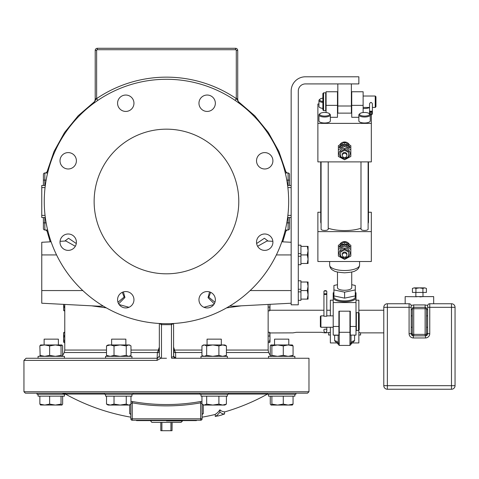 <?xml version="1.0" encoding="UTF-8"?>
<svg xmlns="http://www.w3.org/2000/svg" width="479" height="479" viewBox="0 0 479 479"><rect width="100%" height="100%" fill="white"/><g stroke="black" fill="none" stroke-linecap="round" stroke-linejoin="round"><path stroke-width="0.72" d="M202.09 404.204L202.09 418.82A1.425 1.425 0 0 1 200.665 420.245L132.258 420.245L132.258 418.82L130.833 418.82A1.425 1.425 0 0 0 132.258 420.245A1.425 1.425 0 0 1 130.833 418.82L130.833 404.204M129.659 404.923L129.659 413.634L130.498 414.137M201.958 401.444L200.432 401.534A192.378 192.378 0 0 1 132.491 401.534L130.965 401.444M129.659 413.634A1.425 1.401 180 0 1 130.833 414.994M132.491 401.534L132.258 402.833L130.833 403.468M200.432 401.534L200.665 402.833A193.696 193.696 0 0 1 132.258 402.833L132.258 418.82L200.665 418.82L200.665 420.245A1.425 1.425 0 0 0 202.09 418.82L200.665 418.82L200.665 402.833L202.09 403.468M202.431 414.137L203.264 413.634L203.264 404.923M215.275 416.461L215.275 414.257A202.737 32.518 -90 0 0 219.903 409.826A199.617 32.015 90 0 0 224.537 411.796L224.537 414.024A210.03 210.03 0 0 1 222.04 414.724L222.04 414.904A210.203 210.203 0 0 1 217.765 416.029L217.765 415.85A210.03 210.03 0 0 1 215.275 416.461A204.928 32.871 -90 0 0 219.903 412.072A201.845 32.374 90 0 0 224.537 414.024M203.264 413.634A1.425 1.401 0 0 0 202.09 415.012L202.449 414.084M159.339 347.155L158.711 348.928C158.154 351.191 157.711 352.239 157.387 352.077L157.058 360.394L23.95 360.394L23.95 391.744L25.375 393.169L199.929 393.169L199.929 394.241L228.435 394.241L228.435 393.169L267.42 393.169L267.42 394.241L295.92 394.241L295.92 393.169L267.42 393.169M166.464 393.169L307.548 393.169L308.973 391.744L23.95 391.744M228.435 393.169L199.929 393.169M132.994 393.169L104.494 393.169L104.494 394.241L132.994 394.241L132.994 393.169M308.973 391.744L308.973 358.256L171.608 358.256L171.452 357.112A2.138 0.994 180 0 0 173.59 356.119L173.739 352.263A2.138 1.491 -162.4 0 0 173.59 351.981M23.95 360.394L26.088 358.256L157.202 358.256L157.058 360.394L160.824 358.25L159.339 356.741L159.339 323.487M173.596 356.298L173.59 356.119A2.138 2.138 180 0 0 173.655 356.651L173.62 356.478M95.405 102.069L97.83 100.38L96.632 98.614L96.632 50.427L95.207 50.427L95.207 98.656L95.207 50.427L95.207 98.62L96.632 98.62L92.399 104.284A7.125 7.125 0 0 0 95.207 98.62L95.207 50.427A2.138 2.138 0 0 1 97.345 48.289L235.578 48.289A2.138 2.138 0 0 1 237.716 50.427L237.722 98.656L237.716 50.427L237.722 98.656L237.716 50.427L236.291 50.427L236.297 98.614L235.093 100.38M173.59 350.113A2.138 0.994 0 0 0 173.59 350.107L173.59 323.487L173.59 356.119L175.727 358.256L175.542 352.077C175.212 352.239 174.775 351.191 174.212 348.928L173.739 352.263A2.138 0.419 0 0 0 175.542 352.526L201.946 352.526M160.824 358.25L166.464 358.256M159.393 323.493L161.477 324.672L171.452 324.672L171.386 323.594L169.746 323.648M161.477 358.256L161.477 324.672L161.537 323.606L163.177 323.648M168.105 323.684L164.818 323.684M157.352 358.25L159.339 356.119L159.339 356.741M159.339 355.065L159.339 350.113M159.339 351.981A2.138 1.491 162.4 0 0 159.19 352.263L159.339 354.143M172.242 357.041A2.138 0.994 0 0 1 171.452 357.112L171.452 324.672L173.53 323.493M239.991 103.883L239.494 103.512M239.033 103.171L238.231 102.578M238.165 102.536L237.231 101.865M236.895 101.626L236.345 101.237M166.464 323.696A122.205 122.205 0 0 0 288.669 201.491A122.205 122.205 0 0 0 166.464 79.286A122.205 122.205 0 0 0 44.26 201.491A122.205 122.205 0 0 0 166.464 323.696M166.464 129.168A72.323 72.323 0 0 0 94.135 201.491A72.323 72.323 0 0 0 166.464 273.814A72.323 72.323 0 0 0 238.787 201.491A72.323 72.323 0 0 0 166.464 129.168M68.21 152.597A8.197 8.197 0 0 1 76.4 160.794A8.197 8.197 0 0 1 68.21 168.985A8.197 8.197 0 0 1 60.013 160.794A8.197 8.197 0 0 1 68.21 152.597M131.557 97.441A8.197 8.197 0 0 1 131.557 109.032A8.197 8.197 0 0 1 119.972 109.032A8.197 8.197 0 0 1 119.972 97.441A8.197 8.197 0 0 1 131.557 97.441M215.352 103.236A8.197 8.197 0 0 1 207.162 111.433A8.197 8.197 0 0 1 198.965 103.236A8.197 8.197 0 0 1 207.162 95.04A8.197 8.197 0 0 1 215.352 103.236M270.509 166.584A8.197 8.197 0 0 1 258.923 166.584A8.197 8.197 0 0 1 258.923 154.998A8.197 8.197 0 0 1 270.509 154.998A8.197 8.197 0 0 1 270.509 166.584M264.719 250.385A8.197 8.197 0 0 1 256.522 242.188A8.197 8.197 0 0 1 264.719 233.992A8.197 8.197 0 0 1 272.91 242.188A8.197 8.197 0 0 1 264.719 250.385M201.366 305.542A8.197 8.197 0 0 1 201.366 293.95A8.197 8.197 0 0 1 212.957 293.95A8.197 8.197 0 0 1 212.957 305.542A8.197 8.197 0 0 1 201.366 305.542M117.571 299.746A8.197 8.197 0 0 1 125.761 291.549A8.197 8.197 0 0 1 133.958 299.746A8.197 8.197 0 0 1 125.761 307.937A8.197 8.197 0 0 1 117.571 299.746M62.414 236.392A8.197 8.197 0 0 1 74 236.392A8.197 8.197 0 0 1 74 247.984A8.197 8.197 0 0 1 62.414 247.984A8.197 8.197 0 0 1 62.414 236.392M95.076 102.302L94.758 102.536M94.728 102.56L94.345 102.835M93.92 103.147L93.459 103.488M76.293 243.524L68.533 238.255L64.833 241.069M50.205 241.835L47.014 231.076L47.894 231.076M47.894 171.907L47.014 171.907L45.631 172.991M75.317 246.266L65.898 241.009L60.061 241.32M118.66 303.824L124.941 297.501L123.378 291.909M128.971 307.284L119.127 304.554M117.966 302.261L124.145 297.034L122.283 292.328M91.543 305.824L106.32 307.871M98.446 306.189L103.236 306.069M158.453 350.053L130.977 350.053M106.506 350.053L64.779 350.053L64.288 352.526L62.162 356.334M268.144 304.422L268.144 350.053L226.417 350.053M201.946 350.053L174.47 350.053M258.768 304.913L264.432 304.62M226.603 307.871L241.386 305.824M213.796 304.554L203.958 307.284M68.491 304.62L74.155 304.913M41.763 242.278L51.091 241.787L41.763 242.278L41.763 303.219L98.494 306.189M209.545 291.909L208.036 297.704L214.269 303.824M268.09 241.069L264.396 238.255L256.63 243.524M285.029 231.076L285.915 231.076L287.292 229.992M238.392 101.644L254.756 115.774L268.396 132.551L278.892 151.454L285.915 171.907L285.029 171.907M64.779 332.258L64.036 332.264M63.725 332.63L63.629 334.15L64.042 332.258L63.629 332.953M64.779 341.21L64.042 341.21L63.629 341.904L64.042 342.599L63.629 341.904L64.042 342.599L64.779 342.599M64.779 336.042L64.042 336.042L63.629 338.629L64.042 341.21M63.629 342.06L63.629 334.15L64.042 336.042M64.779 307.069L64.042 307.069L63.629 308.961L64.042 310.853L63.659 310.344M63.725 310.482L63.629 304.363L64.042 307.069M64.779 310.853L64.042 310.853L63.629 310.158L64.042 310.853M173.59 347.155L174.212 348.928M291.16 217.526L291.16 91.046A14.25 14.25 0 0 1 305.41 76.79L358.855 76.79L358.855 83.915L305.41 83.915A7.125 7.125 0 0 0 298.285 91.046L298.285 304.812L291.16 304.812L291.16 217.526L287.61 217.526M272.862 241.32L267.031 241.009L257.612 246.266M300.932 299.112L307.296 299.112L308.063 294.836L307.296 290.561L308.063 286.286L307.296 282.011L308.063 282.011L308.063 286.286L307.296 290.561L300.932 290.561L300.932 300.327L298.285 300.327M298.285 280.796L300.932 280.796L300.932 289.238L298.285 289.238M300.932 291.885L298.285 291.885M300.932 282.011L307.296 282.011M308.063 294.836L308.063 299.112L307.296 299.112L308.063 294.836L308.063 286.286M300.932 289.238L300.932 290.561M300.932 263.486L307.296 263.486L308.063 259.211L307.296 254.93L308.063 250.655L307.296 246.38L308.063 246.38L308.063 250.655L307.296 254.93L300.932 254.93L300.932 264.695L298.285 264.695M298.285 245.17L300.932 245.17L300.932 253.613L298.285 253.613M300.932 256.253L298.285 256.253M300.932 246.38L307.296 246.38M308.063 259.211L308.063 263.486L307.296 263.486L308.063 259.211L308.063 250.655M300.932 253.613L300.932 254.93M351.37 83.915L351.37 113.134L337.833 113.134L337.833 83.915M210.646 292.328L208.82 297.184L214.957 302.261M229.692 306.069L234.482 306.189M291.16 185.457L287.61 185.457L291.16 185.457M175.727 358.256A2.138 2.138 180 0 1 175.386 358.226M174.787 358.035A2.138 2.138 180 0 1 174.452 357.831M174.29 357.699A2.138 2.138 180 0 1 173.835 357.118M330.354 310.242L326.786 310.242M323.936 310.242L270.018 310.242M330.354 332.438L325.007 332.869L321.445 332.294L296.507 332.294L292.944 332.869L270.018 332.953L269.605 332.258L268.144 332.258M330.354 335.007L328.57 335.007L328.738 332.815M330.354 327.259L330.354 342.934L336.917 342.934L338.192 344.006L338.192 335.096L338.192 342.838L339.258 343.922L339.258 311.188M333.204 300.183L330.354 300.183L330.354 315.859M358.855 330.109L358.855 342.934L352.287 342.934L354.58 340.797L354.58 335.096M334.629 335.096L334.629 340.797L336.917 342.934M338.904 314.763L339.258 312.374L338.904 312.763M350.305 312.763L349.945 312.374L350.305 314.763M356.005 300.183L358.855 300.183L358.855 313.003M383.793 332.869L360.633 332.869L358.855 332.438M383.793 310.242L358.855 310.242M358.855 335.007L360.633 335.007L360.489 332.821M359.304 332.522L359.705 332.612M416.922 296.746L405.168 296.615L405.168 303.746M412.299 334.492L412.299 334.384A1.425 1.425 0 0 0 413.724 335.809L425.124 335.809L413.724 335.809L413.724 304.931L411.18 305.446M411.221 309.877A3.563 1.605 0 0 0 412.299 308.733L412.299 334.384A3.563 1.605 0 0 0 411.221 333.234M415.856 292.435L415.856 296.615L433.675 296.615L433.675 303.746M427.663 305.446L425.124 304.931L425.124 307.308L413.724 307.308L425.124 307.308L425.124 308.733L412.299 308.733A1.425 1.425 0 0 1 413.724 307.308L413.521 307.32M422.987 292.435L422.987 296.615L421.993 296.74M421.358 296.8L420.999 296.824M420.796 296.836L419.861 296.872M425.124 307.308A1.425 1.425 0 0 1 426.549 308.733A3.563 1.605 180 0 0 427.621 309.877M412.299 334.384L425.124 334.384L425.124 335.809A1.425 1.425 0 0 0 426.549 334.384L426.544 334.492M426.549 334.384L425.124 334.384L425.124 308.733L426.549 308.733L426.549 334.384A3.563 1.605 180 0 1 427.621 333.234M426.478 334.833L426.544 334.468M412.431 292.435L426.412 292.435L426.412 288.418L424.663 287.873L414.179 287.873L412.431 288.418L412.431 292.435M415.928 292.435L415.928 288.418L414.179 287.873L412.431 288.418M426.412 288.418L424.759 287.879M422.915 292.435L422.915 288.418L419.424 287.873L415.928 288.418M424.663 287.873L422.915 288.418M338.192 335.258L334.629 335.258M354.58 340.797A3.563 3.209 0 0 0 351.017 344.006L351.017 335.096L351.017 344.347L349.945 345.419L349.945 343.922L351.017 342.838M349.945 311.188L349.945 343.922M338.192 335.096L338.192 344.006A3.563 3.209 180 0 0 334.629 340.797M268.144 310.853L269.605 310.853L270.018 304.327L269.928 310.482M270.018 310.194L269.605 310.853M268.144 307.069L269.605 307.069M268.144 342.599L269.605 342.599L270.018 341.904L269.605 341.21L270.018 338.629L269.605 332.258M268.144 341.21L269.605 341.21M269.653 342.551L270.018 341.904L269.928 332.63M268.144 336.042L269.605 336.042M158.711 348.928L159.19 352.263A2.138 0.419 180 0 1 157.387 352.526L130.977 352.526M158.052 358.076L157.202 358.256A2.138 2.138 0 0 0 157.639 358.208L157.501 358.232M38.069 358.256L38.069 356.334L64.443 356.334L64.443 358.256L51.259 358.256M128.067 358.256L105.56 358.256L105.56 356.334L131.929 356.334L131.929 358.256M40.158 355.951L39.853 345.904L40.661 344.952M39.991 345.622L44.751 344.952L40.571 344.952M62.587 355.526L62.659 345.904L61.851 344.952L61.049 345.904L55.348 344.952L49.642 345.904L44.751 344.952L61.851 344.952M62.659 355.382L61.851 356.334L61.049 355.382L55.348 356.334L49.642 355.382L44.751 356.334L39.853 355.382L40.661 356.334M49.642 355.382L49.642 345.904M61.049 355.382L61.049 345.904M44.134 344.952L44.134 339.144L58.378 339.144L58.378 344.952M130.312 345.461L128.617 344.952L129.432 344.952L130.977 345.904L130.977 355.382L128.617 356.334L126.252 355.382L120.139 356.334L114.02 355.382L114.02 345.904L110.266 344.952L106.506 345.904L108.056 344.952L120.139 344.952L114.02 345.904M126.252 345.904L120.139 344.952L128.617 344.952L126.252 345.904L126.252 355.382M114.02 355.382L110.266 356.334L106.506 355.382L106.506 345.904M106.506 355.382L108.056 356.334M111.619 344.952L111.619 339.144L125.863 339.144L125.863 344.952M289.52 217.526L289.52 228.567A1.425 1.425 0 0 1 288.095 229.992L285.298 229.992L288.095 229.992A1.425 1.425 0 0 0 289.52 228.567M289.52 180.116L288.095 180.116L288.095 172.991L285.298 172.991L288.095 172.991A1.425 1.425 0 0 1 289.52 174.416L289.52 185.457M46.14 222.867L44.828 222.867L44.828 229.992L47.631 229.992L44.828 229.992A1.425 1.425 0 0 1 43.403 228.567L43.403 217.526M43.403 185.457L43.403 174.416A1.425 1.425 0 0 1 44.828 172.991L47.631 172.991L44.828 172.991A1.425 1.425 0 0 0 43.403 174.416M45.05 187.594L41.763 187.594L41.763 217.526L45.313 217.526M41.763 187.594L41.763 185.457L45.313 185.457L41.763 185.457M240.524 104.284A7.125 7.125 0 0 1 237.716 98.62A7.125 7.125 0 0 0 240.524 104.284L236.291 98.656M227.369 358.256L227.369 356.334L200.994 356.334L200.994 358.256M224.873 356.334L226.417 355.382L222.663 356.334L218.903 355.382L218.903 345.904L212.79 344.952L206.671 345.904L204.305 344.952L201.946 345.904L201.946 355.382L202.617 355.825L204.305 356.334L206.671 355.382L206.671 345.904M226.417 355.382L226.417 345.904L222.663 344.952L218.903 345.904M218.903 355.382L212.79 356.334L206.671 355.382M202.617 345.461L203.497 344.952L224.873 344.952L226.417 345.904M207.06 344.952L207.06 339.144L221.304 339.144L221.304 344.952M294.854 356.334L294.854 358.256L294.854 356.334L268.485 356.334L268.485 358.256M283.281 345.904L283.281 355.382L288.172 356.334L293.07 355.382L292.262 356.334L293.07 355.382L293.07 345.904L288.172 344.952L283.281 345.904L277.581 344.952L271.88 345.904L270.886 345.006M292.262 344.952L293.07 345.904L292.262 344.952M283.281 355.382L277.581 356.334L271.88 355.382L271.88 345.904M271.88 355.382L270.886 356.28M271.072 356.334L270.27 355.382L270.288 345.868M292.358 344.952L271.072 344.952L270.27 345.904M274.545 344.952L274.545 339.144L288.789 339.144L288.789 344.952M270.437 355.723L270.629 356.029M270.437 345.569L270.629 345.257M200.994 394.241L200.994 396.157L227.369 396.157L227.369 394.241M201.958 396.157L201.958 404.108L202.623 404.551L204.317 405.06L206.677 404.108L212.79 405.06L218.903 404.108L222.657 405.06L226.405 404.108L224.861 405.06L203.503 405.06L202.623 404.551M206.677 396.157L206.677 404.108M218.903 396.157L218.903 404.108M226.405 396.157L226.405 404.108M294.854 394.241L294.854 396.157L268.485 396.157L268.485 394.241M271.886 396.157L271.886 404.108L277.581 405.06L283.281 404.108L288.166 405.06L293.058 404.108L292.256 405.06L293.058 404.108L293.058 396.157M270.276 396.157L270.276 404.108L271.084 405.06L271.886 404.108M271.084 405.06L292.346 405.06M283.281 396.157L283.281 404.108M285.753 405.06L288.166 405.06M64.443 396.157L64.443 394.241L64.443 396.157L38.069 396.157L38.069 394.241L38.069 396.157M39.865 396.157L39.865 404.108L40.667 405.06L39.865 404.108L44.757 405.06L49.648 404.108L55.342 405.06L61.037 404.108L61.935 405.06L62.647 404.108L62.647 396.157M40.487 405.006L61.845 405.06M37.003 393.169L37.003 394.241L65.509 394.241L65.509 393.169M49.648 396.157L49.648 404.108M61.037 396.157L61.037 404.108M105.56 394.241L105.56 396.157L131.929 396.157L131.929 394.241M106.518 396.157L106.518 404.108L110.272 405.06L114.026 404.108L120.139 405.06L126.246 404.108L128.606 405.06L130.3 404.551L130.965 404.108L130.965 396.157M130.3 404.551L129.42 405.06L108.062 405.06L106.518 404.108M114.026 396.157L114.026 404.108M126.246 396.157L126.246 404.108M161.89 422.382L161.89 430.711L160.812 430.711L160.812 422.382L151.855 422.382L181.068 422.382L172.033 422.382L172.033 430.711L170.937 430.711L170.937 422.382M161.89 430.711L170.937 430.711M172.033 430.711L172.111 422.382M219.903 412.072L219.903 409.826M196.438 420.245L196.438 420.61L136.485 420.61L136.485 420.245M429.759 303.746L429.759 307.314L427.621 307.314L427.621 305.883A2.138 2.138 0 0 1 429.759 303.746L451.487 303.746A3.563 3.563 0 0 1 455.05 307.314L455.05 385.685A3.563 3.563 0 0 1 451.487 389.247A3.563 3.563 0 0 0 455.05 385.685L451.487 385.685L451.487 389.247L387.361 389.247A3.563 3.563 0 0 1 383.793 385.685L383.793 307.314A3.563 3.563 0 0 1 387.361 303.746L409.09 303.746A2.138 2.138 0 0 1 411.221 305.883L411.221 333.683A2.138 2.138 0 0 0 413.359 335.821L425.484 335.821A2.138 2.138 0 0 0 427.621 333.683A2.138 2.138 0 0 1 425.484 335.821L425.484 337.952L413.359 337.952A4.269 4.269 0 0 1 409.09 333.683L409.09 307.314L411.221 307.314M387.361 303.746L387.361 307.314L409.09 307.314L409.09 303.746M425.484 337.952A4.269 4.269 0 0 0 429.759 333.683L429.759 307.314L455.05 307.314A3.563 3.563 0 0 0 451.487 303.746L451.487 385.685L383.793 385.685A3.563 3.563 0 0 0 387.361 389.247L387.361 307.314L383.793 307.314M427.621 307.314L427.621 333.683L429.759 333.683M338.378 253.367L338.378 249.361L344.605 246.014L350.832 249.361L350.832 256.067L344.605 259.414L338.378 256.067L338.378 245.272L344.605 241.925L344.605 246.014M344.078 258.091A5.395 5.024 0 0 1 339.216 252.846A5.395 5.024 0 0 1 344.605 248.068A5.395 5.024 180 0 1 349.987 252.846A5.395 5.024 180 0 1 345.131 258.091M339.156 246.901A2.694 0.844 -31.8 0 0 339.198 247.062A2.694 0.844 -31.8 0 0 341.713 246.493A2.694 0.844 -31.8 0 0 343.826 244.386A2.694 0.844 -31.8 0 0 343.784 244.224A2.694 0.844 -31.8 0 0 341.264 244.793A2.694 0.844 -31.8 0 0 339.156 246.901M344.605 241.925L350.832 245.272L350.832 253.367M345.383 244.386A2.694 0.844 31.8 0 0 347.491 246.493A2.694 0.844 31.8 0 0 350.005 247.062A2.694 0.844 31.8 0 0 350.053 246.901A2.694 0.844 31.8 0 0 347.94 244.793A2.694 0.844 31.8 0 0 345.425 244.224A2.694 0.844 31.8 0 0 345.383 244.386M340.641 251.984L340.641 250.96L344.605 248.829L348.562 250.96L348.562 251.984L344.605 249.852L340.641 251.984L340.641 256.247L344.605 258.373L348.562 256.247L348.562 251.984M344.605 248.829L344.605 249.852M342.341 255.044L342.341 254.115A2.263 2.108 0 0 1 344.605 252.008A2.263 2.108 0 0 1 346.868 254.115L346.868 255.044A2.263 2.108 0 0 1 344.605 257.157A2.263 2.108 0 0 1 342.341 255.044A2.263 2.108 0 0 1 344.605 252.936A2.263 2.108 0 0 1 346.868 255.044M339.815 244.41A5.317 4.952 0 0 1 344.605 241.608A5.317 4.952 0 0 1 349.389 244.41M317.882 231.62L317.882 261.504L371.327 261.504L371.327 231.62L317.882 231.62L317.882 212.245L320.732 212.245M371.327 231.62L371.327 212.245L368.477 212.245M328.217 228.226A23.872 8.652 0 0 0 344.605 230.585A23.872 8.652 0 0 0 360.992 228.226M368.117 223.424A23.872 8.652 0 0 0 368.477 221.933L368.477 161.89M320.732 161.89L320.732 221.933A23.872 8.652 0 0 0 321.086 223.424M368.117 161.89L368.117 229.166A3.563 1.293 180 0 1 364.555 230.459A3.563 1.293 180 0 1 360.992 229.166L360.992 161.89M328.217 161.89L328.217 229.166A3.563 1.293 180 0 1 324.648 230.459A3.563 1.293 180 0 1 321.086 229.166L321.086 161.89M351.73 272.006L351.73 287.687A7.125 2.581 0 0 1 344.605 290.274A7.125 2.581 0 0 1 337.479 287.687L337.479 272.006M351.73 284.706L355.292 285.454L355.292 289.927L344.605 292.16L333.917 289.927L333.917 285.454L337.479 284.706M355.292 289.927L355.292 296.986A10.688 3.874 180 0 1 344.605 300.86A10.688 3.874 180 0 1 333.917 296.986L333.917 295.902L344.605 298.142L344.605 292.16M355.292 295.902L344.605 298.142M333.917 289.927L333.917 295.902M333.204 302.56L356.005 302.56L356.005 335.096L350.305 335.096L350.305 311.188L338.904 311.188L338.904 335.096L333.204 335.096L333.204 297.651A11.4 4.131 0 0 0 344.605 301.782A11.4 4.131 0 0 0 356.005 297.651L356.005 292.741L355.292 292.741M356.005 302.56L356.005 297.651A11.4 4.131 0 0 0 355.292 296.214M333.917 296.214A11.4 4.131 0 0 0 333.204 297.651L333.204 292.741L333.917 292.741M320.93 327.259L320.93 315.859L320.367 316.415L320.367 326.696L320.93 327.259L333.204 327.259M326.786 327.259L326.786 329.624A1.425 0.449 180 0 0 325.361 329.175A1.425 0.449 180 0 0 323.936 329.624L323.936 331.217C324.888 333.055 325.84 333.055 326.786 331.217L326.786 328.947M326.433 290.998A1.425 0.515 180 0 1 326.678 291.142A1.425 0.515 180 0 1 326.786 291.34L326.786 293.998L326.433 293.663L323.936 293.998L323.936 316.242L326.786 316.242L326.786 293.998A1.425 0.515 180 0 1 325.361 294.513A1.425 0.515 180 0 1 323.936 293.998L323.936 291.34A1.425 0.515 180 0 1 324.049 291.142A1.425 0.515 180 0 1 324.295 290.998M326.786 291.34L326.433 291.01A1.072 0.389 0 0 0 326.349 290.861A1.072 0.389 0 0 0 325.361 290.621A1.072 0.389 0 0 0 324.379 290.861A1.072 0.389 0 0 0 324.295 291.01L326.433 291.01M324.295 291.01L323.936 291.34M324.295 293.663A1.072 0.389 0 0 0 325.361 294.052A1.072 0.389 0 0 0 326.433 293.663M358.502 330.462L359.208 329.756L359.208 313.356L358.502 312.655L358.502 330.462L356.364 330.462L356.005 330.103M371.327 161.89L317.882 161.89L317.882 123.372L371.327 123.372L371.327 161.89M371.327 123.372L371.327 114.768M339.815 144.796A5.317 4.952 0 0 1 344.605 141.994A5.317 4.952 0 0 1 349.389 144.796M318.948 103.997L317.882 103.997L317.882 123.372M358.855 117.301L351.73 117.301L351.73 91.758L363.13 91.758L363.13 105.35L351.73 105.35M326.079 112.547L326.079 91.758L337.479 91.758L337.479 117.301L330.354 117.301M320.056 113.577L319.397 114.14A5.7 2.066 0 0 0 318.948 114.942L318.948 120.918A5.7 2.066 0 0 0 324.648 122.983A5.7 2.066 0 0 0 330.354 120.918L330.354 114.942A5.7 2.066 0 0 0 329.905 114.14L329.247 113.577A4.988 1.808 0 0 0 324.648 112.469A4.988 1.808 0 0 0 320.056 113.577A4.988 1.808 0 0 0 324.648 116.086A4.988 1.808 0 0 0 329.247 113.577M322.87 98.123A4.988 1.808 0 0 0 320.056 99.111L319.397 99.674A5.7 2.066 0 0 0 318.948 100.476L318.948 106.452A5.7 2.066 0 0 0 322.87 108.416M359.963 113.577A4.988 1.808 0 0 0 364.555 116.086A4.988 1.808 0 0 0 369.147 113.577A4.988 1.808 0 0 0 364.555 112.469A4.988 1.808 0 0 0 359.963 113.577L359.304 114.14A5.7 2.066 0 0 0 358.855 114.942L358.855 120.918A5.7 2.066 0 0 0 364.555 122.983A5.7 2.066 0 0 0 370.255 120.918L370.255 114.942A5.7 2.066 0 0 0 370.171 114.589M363.13 108.452A5.7 2.066 0 0 0 364.555 108.517A5.7 2.066 0 0 0 369.537 107.458L363.13 107.434M363.13 112.547L363.13 105.35M372.387 107.434L375.249 107.434L375.249 96.034L363.13 96.034M369.537 112.403L369.543 103.841C370.459 102.027 371.405 101.997 372.387 103.751L372.387 112.409L369.537 112.499A1.425 1.329 0 0 1 370.938 111.122A1.425 1.329 0 0 1 372.387 112.409L372.387 113.439A1.425 1.329 0 0 1 370.986 114.81A1.425 1.329 0 0 1 369.537 113.529L369.896 113.649A1.072 0.994 180 0 0 370.997 114.613A1.072 0.994 180 0 0 372.027 113.583L372.387 113.439M369.537 112.451L369.543 103.841M372.387 103.847L372.387 113.487M375.249 107.434L375.955 106.727L375.955 96.734L375.249 96.034M369.537 112.499L369.537 113.529M372.027 113.583L369.896 113.649M372.027 112.547A1.072 0.994 180 0 0 370.926 111.583A1.072 0.994 180 0 0 369.896 112.613M323.576 92.824L322.87 93.531L322.87 109.93L323.576 110.637L323.576 92.824L325.714 92.824L326.079 93.189M318.948 114.942A5.7 2.066 0 0 0 324.648 117.008A5.7 2.066 0 0 0 330.354 114.942M318.948 100.476A5.7 2.066 0 0 0 322.87 102.44M320.056 99.111A4.988 1.808 0 0 0 322.87 101.5M358.855 114.942A5.7 2.066 0 0 0 364.555 117.008A5.7 2.066 0 0 0 370.255 114.942M338.378 153.753L338.378 145.658L344.605 142.311L350.832 145.658L350.832 156.453L344.605 159.8L338.378 156.453L338.378 149.753L344.605 146.4L350.832 149.753L350.832 153.753M344.605 142.311L344.605 146.4M339.156 147.287A2.694 0.844 -31.8 0 0 339.198 147.448A2.694 0.844 -31.8 0 0 341.713 146.885A2.694 0.844 -31.8 0 0 343.826 144.772A2.694 0.844 -31.8 0 0 343.784 144.61A2.694 0.844 -31.8 0 0 341.264 145.179A2.694 0.844 -31.8 0 0 339.156 147.287M345.383 144.772A2.694 0.844 31.8 0 0 347.491 146.885A2.694 0.844 31.8 0 0 350.005 147.448A2.694 0.844 31.8 0 0 350.053 147.287A2.694 0.844 31.8 0 0 347.94 145.179A2.694 0.844 31.8 0 0 345.425 144.61A2.694 0.844 31.8 0 0 345.383 144.772M345.131 158.477A5.395 5.024 180 0 0 349.987 153.232A5.395 5.024 180 0 0 344.605 148.454A5.395 5.024 0 0 0 339.216 153.232A5.395 5.024 0 0 0 344.078 158.477M340.641 152.37L340.641 151.346L344.605 149.214L348.562 151.346L348.562 152.37L344.605 150.238L340.641 152.37L340.641 156.633L344.605 158.759L348.562 156.633L348.562 152.37M344.605 149.214L344.605 150.238M342.341 155.43L342.341 154.501A2.263 2.108 0 0 1 344.605 152.394A2.263 2.108 0 0 1 346.868 154.501L346.868 155.43A2.263 2.108 0 0 1 344.605 157.543A2.263 2.108 0 0 1 342.341 155.43A2.263 2.108 0 0 1 344.605 153.322A2.263 2.108 0 0 1 346.868 155.43M349.754 147.604A2.694 0.844 31.8 0 0 347.88 145.766A2.694 0.844 31.8 0 0 345.401 144.909M343.808 144.909A2.694 0.844 -31.8 0 0 341.323 145.766A2.694 0.844 -31.8 0 0 339.455 147.604M349.754 247.218A2.694 0.844 31.8 0 0 347.88 245.38A2.694 0.844 31.8 0 0 345.401 244.524M343.808 244.524A2.694 0.844 -31.8 0 0 341.323 245.38A2.694 0.844 -31.8 0 0 339.455 247.218M199.929 394.067L132.994 394.067M104.494 394.067L65.509 394.067M267.42 394.067L228.435 394.067M41.763 290.561L82.795 290.561M41.763 254.93L56.564 254.93M106.506 352.526L64.288 352.526M268.144 350.053L268.641 352.526L226.417 352.526M291.16 254.93L276.359 254.93M337.833 106.009L351.37 106.009M291.16 290.561L250.134 290.561M291.16 187.594L287.873 187.594M291.16 215.388L287.873 215.388M413.724 304.931L425.124 304.931M351.017 344.006L352.287 342.934M339.258 332.294L349.945 332.294M349.945 345.419L339.258 345.419L339.258 343.922M289.52 222.867L288.095 222.867L288.095 229.992M288.095 217.526L288.095 222.867L286.783 222.867M286.783 180.116L288.095 180.116L288.095 185.457M43.403 222.867L44.828 222.867L44.828 217.526M44.828 185.457L44.828 172.991M46.14 180.116L43.403 180.116M45.05 215.388L41.763 215.388M237.716 98.62L236.297 98.62A124.342 124.342 0 0 0 96.626 98.608M96.632 50.427A0.713 0.713 0 0 1 97.345 49.714L235.578 49.714A0.713 0.713 0 0 1 236.291 50.427M95.207 50.427A2.138 2.138 0 0 1 97.345 48.289L97.345 49.714M235.578 49.714L235.578 48.289A2.138 2.138 0 0 1 237.716 50.427M166.464 420.945L166.464 420.61L166.464 420.945C145.784 420.957 145.784 420.957 166.464 420.945L182.493 420.951L181.068 422.382M194.175 420.245L194.175 420.61M138.748 420.245L138.748 420.61M413.359 337.952L413.359 335.821M409.09 333.683L411.221 333.683M329.642 261.504L329.642 265.097A14.963 5.425 180 0 0 344.605 270.521A14.963 5.425 0 0 0 359.567 265.097L359.567 261.504M333.204 326.462L338.904 326.462M350.305 326.462L356.005 326.462M326.301 327.259A1.425 0.515 180 0 1 324.421 327.259M358.502 312.655L356.364 312.655L356.364 330.462M337.479 105.35L326.079 105.35M323.576 110.637L325.714 110.637L325.714 92.824M65.509 394.115A208.066 208.066 0 0 0 130.833 417.173M130.833 415.012L130.48 414.084M202.09 417.173A208.066 208.066 0 0 0 215.275 414.443M224.537 411.976A208.066 208.066 0 0 0 267.42 394.115M94.537 101.644L78.167 115.774L64.527 132.551L54.037 151.454L47.014 171.907M64.779 304.422L64.779 350.053M282.724 241.835L285.915 231.076M291.16 242.278L281.832 241.787L291.16 242.278M291.16 303.219L234.429 306.189M268.641 352.526L270.761 356.334M412.395 334.899L412.299 334.468M426.448 308.213L426.544 308.65M412.299 308.644L412.395 308.213M339.258 345.419L338.192 344.347M129.432 356.334L130.312 355.825M285.915 171.907L287.292 172.991M47.014 231.076L45.631 229.992M203.497 356.334L202.617 355.825M65.419 394.067L61.959 393.169M182.535 420.61L182.493 420.951M150.388 420.61L151.855 422.382M427.621 327.259L426.549 327.259M412.299 327.259L411.221 327.259M427.621 315.859L426.549 315.859M412.299 315.859L411.221 315.859M329.642 265.097C329.923 267.725 331.27 269.581 333.695 270.665C334.827 271.683 338.461 272.389 344.605 272.796C350.742 272.389 354.382 271.683 355.514 270.665C357.933 269.581 359.286 267.725 359.567 265.097M350.305 327.259L349.945 327.259M339.258 327.259L338.904 327.259M350.305 315.859L349.945 315.859M339.258 315.859L338.904 315.859M333.204 315.859L326.786 315.859M323.936 315.859L320.93 315.859M324.379 290.861L324.049 291.142M326.349 290.861L326.678 291.142M356.364 312.655L356.005 313.015M371.686 96.034L370.165 96.034M337.479 96.034L337.833 96.034M351.37 96.034L351.73 96.034M337.479 107.434L337.833 107.434M351.37 107.434L351.73 107.434M325.714 110.637L326.079 110.272M369.147 113.577L369.65 114.002"/></g></svg>
